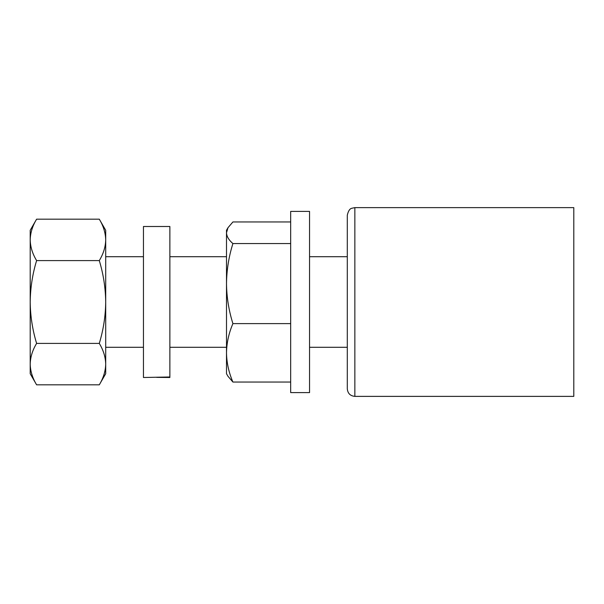 <?xml version="1.0" encoding="UTF-8"?>
<svg xmlns="http://www.w3.org/2000/svg" width="604" height="604" viewBox="0 0 604 604"><rect width="100%" height="100%" fill="white"/><g stroke="black" fill="none" stroke-linecap="round" stroke-linejoin="round"><path stroke-width="0.91" d="M347.3 302L347.3 215.175C348.274 210.992 349.769 208.69 351.8 208.267L354.85 207.625L354.85 396.375C350.267 395.93 347.745 393.408 347.3 388.825L347.3 302M354.85 396.375L573.8 396.375L573.8 207.625L354.85 207.625M347.3 348.81L347.3 388.825M99.29 384.823L36.61 384.823C32.503 378.059 30.366 371.158 30.2 364.114C30.374 357.055 32.51 350.154 36.61 343.412C32.495 329.829 30.359 316.028 30.2 302C30.389 287.798 32.525 273.989 36.61 260.588L99.29 260.588C103.375 273.989 105.511 287.798 105.7 302C105.541 316.028 103.405 329.829 99.29 343.412C103.397 350.169 105.534 357.07 105.7 364.114C105.526 371.173 103.39 378.074 99.29 384.823L105.7 373.725L105.7 239.886C105.526 232.827 103.39 225.926 99.29 219.177L36.61 219.177C32.503 225.941 30.366 232.842 30.2 239.886C30.374 246.945 32.51 253.846 36.61 260.588M36.61 343.412L99.29 343.412M99.29 260.588C103.397 253.831 105.534 246.93 105.7 239.886L105.7 230.275L99.29 219.177M36.61 219.177L30.2 230.275L30.2 373.725L36.61 384.823M290.675 382.045L232.91 382.045C228.803 372.509 226.666 362.77 226.5 352.834C226.674 342.868 228.81 333.136 232.91 323.616C228.795 310.494 226.659 297.153 226.5 283.593C226.689 269.867 228.825 256.526 232.91 243.571L290.675 243.571M290.675 221.955L232.91 221.955L227.987 227.7L226.5 232.759L226.5 373.725L227.987 376.3L232.91 382.045M232.91 323.616L290.675 323.616M226.5 232.759L226.5 230.275L226.5 232.759C226.674 236.443 228.81 240.052 232.91 243.571M309.55 302L309.55 211.4L290.675 211.4L290.675 392.6L309.55 392.6L309.55 302M169.875 376.979L169.875 226.5L143.45 226.5L143.45 377.5L169.875 376.979L169.875 377.5L156.662 377.372M226.5 230.275L227.987 227.7M105.7 256.7L143.45 256.7M169.875 256.7L226.5 256.7M309.55 256.7L347.3 256.7M105.7 347.3L143.45 347.3M169.875 347.3L226.5 347.3M309.55 347.3L347.3 347.3"/></g></svg>

